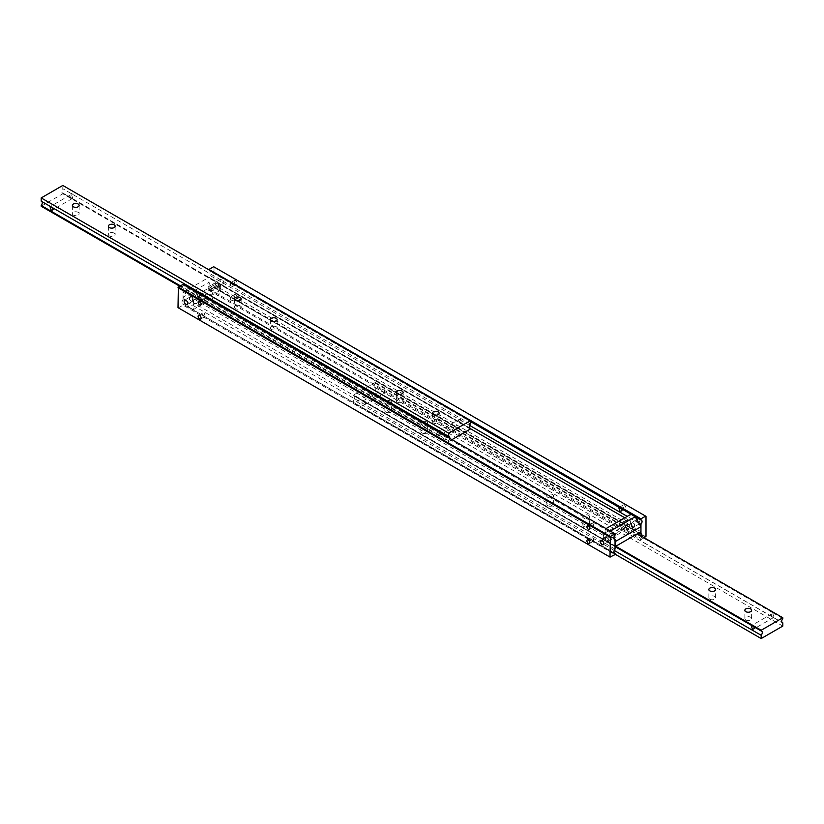 <?xml version="1.0" encoding="UTF-8"?>
<svg xmlns="http://www.w3.org/2000/svg" width="824" height="824" viewBox="0 0 824 824"><rect width="100%" height="100%" fill="white"/><g stroke="black" fill="none" stroke-linecap="round" stroke-linejoin="round"><path stroke-width="0.62" stroke-dasharray="4.12 3.09" d="M204.156 298.741L202.786 298.824L202.076 299.946L204.156 302.181L205.042 301.666L204.156 298.741M592.95 523.219L591.581 523.292L590.87 524.414L592.95 526.649L593.846 526.134L592.95 523.219M615.044 534.961L183.041 285.547A3.059 1.761 120 0 0 181.96 288.328A3.059 1.761 120 0 0 182.588 289.729A3.059 1.761 120 0 0 183.041 289.873L614.251 538.824M618.958 508.202L619.844 507.687L621.172 508.573M231.05 283.219L233.13 285.454L232.419 286.567L231.05 286.649L230.154 283.734L231.05 283.219L230.154 283.734M469.526 425.339L208.956 274.907A3.059 1.761 120 0 0 210.038 272.116A3.059 1.761 120 0 0 209.409 270.725A3.059 1.761 120 0 0 208.956 270.581L470.319 421.476M231.05 300.781L230.154 297.866L231.05 297.351L233.13 299.586L232.419 300.709L231.05 300.781M619.844 525.259L618.958 522.334L619.844 521.819L621.924 524.054L621.214 525.176L619.844 525.259M641.947 536.445A3.059 1.761 -60 0 1 640.959 538.453L208.956 289.039A3.059 1.761 120 0 0 210.038 286.258A3.059 1.761 120 0 0 209.409 284.857A3.059 1.761 120 0 0 208.956 284.723L638.868 532.922M592.95 540.781L593.846 540.266L592.95 537.351L591.581 537.433L590.87 538.546L592.95 540.781L593.846 540.266M204.156 316.313L205.042 315.798L204.156 312.873L202.786 312.955L202.076 314.078L204.156 316.313L205.042 315.798M615.044 549.093L183.041 299.678A3.059 1.761 120 0 0 181.96 302.47A3.059 1.761 120 0 0 182.588 303.86A3.059 1.761 120 0 0 183.041 304.005L614.251 552.956M235.602 280.593A2.101 1.215 -120 0 0 234.552 280.479A2.101 1.215 -120 0 0 234.222 282.168A2.101 1.215 -120 0 0 235.602 284.022A2.101 1.215 -120 0 0 236.653 284.126A2.101 1.215 -120 0 0 236.972 282.436A2.101 1.215 -120 0 0 235.602 280.593M618.958 522.334L619.844 521.819M624.396 519.192A2.101 1.215 -120 0 0 623.346 519.089A2.101 1.215 -120 0 0 623.026 520.778A2.101 1.215 -120 0 0 624.396 522.632A2.101 1.215 -120 0 0 625.447 522.735A2.101 1.215 -120 0 0 625.776 521.046A2.101 1.215 -120 0 0 624.396 519.192M624.396 505.061A2.101 1.215 -120 0 0 623.346 504.958A2.101 1.215 -120 0 0 623.026 506.636A2.101 1.215 -120 0 0 624.396 508.49A2.101 1.215 -120 0 0 625.447 508.593A2.101 1.215 -120 0 0 625.776 506.914A2.101 1.215 -120 0 0 624.396 505.061M638.085 519.697A2.503 1.442 -120 0 0 636.828 519.573A2.503 1.442 -120 0 0 636.447 521.582A2.503 1.442 -120 0 0 638.085 523.786A2.503 1.442 -120 0 0 639.331 523.909A2.503 1.442 -120 0 0 639.712 521.901A2.503 1.442 -120 0 0 638.085 519.697M633.038 526.701A2.503 1.442 60 0 1 631.4 524.486A2.503 1.442 60 0 1 631.792 522.478A2.503 1.442 60 0 1 633.038 522.601A2.503 1.442 60 0 1 634.676 524.816A2.503 1.442 60 0 1 634.295 526.824A2.503 1.442 60 0 1 633.038 526.701M607.123 537.567A2.503 1.442 -120 0 0 605.867 537.444A2.503 1.442 -120 0 0 605.486 539.452A2.503 1.442 -120 0 0 607.123 541.656A2.503 1.442 -120 0 0 608.37 541.79A2.503 1.442 -120 0 0 608.761 539.782A2.503 1.442 -120 0 0 607.123 537.567M235.602 294.724A2.101 1.215 -120 0 0 234.552 294.621A2.101 1.215 -120 0 0 234.222 296.3A2.101 1.215 -120 0 0 235.602 298.154A2.101 1.215 -120 0 0 236.653 298.257A2.101 1.215 -120 0 0 236.972 296.578A2.101 1.215 -120 0 0 235.602 294.724M230.154 297.866L231.05 297.351M221.924 279.429A2.503 1.442 -120 0 0 220.667 279.305A2.503 1.442 -120 0 0 220.286 281.314A2.503 1.442 -120 0 0 221.924 283.518A2.503 1.442 -120 0 0 223.17 283.641A2.503 1.442 -120 0 0 223.562 281.633A2.503 1.442 -120 0 0 221.924 279.429M216.877 286.433A2.503 1.442 60 0 1 215.239 284.218A2.503 1.442 60 0 1 215.631 282.21A2.503 1.442 60 0 1 216.877 282.344A2.503 1.442 60 0 1 218.514 284.548A2.503 1.442 60 0 1 218.133 286.556A2.503 1.442 60 0 1 216.877 286.433M190.962 297.299A2.503 1.442 -120 0 0 189.705 297.176A2.503 1.442 -120 0 0 189.324 299.184A2.503 1.442 -120 0 0 190.962 301.399A2.503 1.442 -120 0 0 192.208 301.522A2.503 1.442 -120 0 0 192.6 299.514A2.503 1.442 -120 0 0 190.962 297.299M193.836 303.088L193.836 298.937A3.059 1.761 0 0 0 195.999 299.452A3.059 1.761 0 0 0 198.162 298.937L198.162 303.088A3.059 1.761 180 0 1 195.999 303.603A3.059 1.761 180 0 1 193.836 303.088L604.239 540.029A3.059 1.761 180 0 1 603.343 538.783A3.059 1.761 180 0 1 604.239 537.536L604.239 533.386A3.059 1.761 0 0 0 603.343 534.632A3.059 1.761 0 0 0 604.239 535.878L604.239 540.029M624.757 517.791L630.164 520.912A3.059 1.761 0 0 0 628.001 520.397A3.059 1.761 0 0 0 625.838 520.912L625.838 525.063A3.059 1.761 180 0 1 628.001 524.548A3.059 1.761 180 0 1 630.164 525.063L219.761 288.122A3.059 1.761 180 0 1 220.657 289.368A3.059 1.761 180 0 1 219.761 290.614L219.761 286.464A3.059 1.761 0 0 0 220.657 285.217A3.059 1.761 0 0 0 219.761 283.971L470.319 428.624M220.657 285.217L220.657 289.368M603.343 534.632L603.343 538.783M208.956 274.907L208.956 284.723M638.868 523.106L627.208 516.38M183.041 299.678L183.041 289.873M193.836 298.937L604.239 535.878M178.005 307.661L610.357 557.281M178.365 307.867L183.041 305.168L615.044 554.583M183.041 285.547L183.041 284.383M183.041 305.168L183.041 304.005M645.995 516.339L213.643 266.719M208.956 289.039L208.956 290.202L214.003 286.876L214.003 266.924M208.956 269.839L208.956 270.581M645.635 536.918L213.643 287.504M214.003 286.876L645.995 536.29M644.203 537.742L640.959 539.617L640.959 538.453M208.956 290.202L640.959 539.617M198.162 303.088L219.761 290.614M219.761 286.464L198.162 298.937M625.838 525.063L604.239 537.536M604.239 533.386L625.838 520.912M592.95 526.649L593.846 526.134M204.156 302.181L205.042 301.666M276.153 326.644A3.389 1.957 0 0 0 272.466 326.222A3.389 1.957 0 0 0 270.375 328.034A3.389 1.957 0 0 0 271.364 329.415A3.389 1.957 0 0 0 275.051 329.837A3.389 1.957 0 0 0 277.142 328.034A3.389 1.957 0 0 0 276.153 326.644M240.155 305.869A3.389 1.957 0 0 0 236.467 305.436A3.389 1.957 0 0 0 234.377 307.249A3.389 1.957 0 0 0 235.365 308.629A3.389 1.957 0 0 0 239.053 309.052A3.389 1.957 0 0 0 241.144 307.249A3.389 1.957 0 0 0 240.155 305.869M72.162 198.749A3.059 1.761 -120 0 0 73.243 199.037L71.08 197.791A3.059 1.761 -120 0 0 72.162 198.749M70.936 197.739A3.059 1.761 -120 0 0 72.09 198.79A3.059 1.761 -120 0 0 73.243 199.078M73.243 194.855A3.059 1.761 -120 0 0 72.09 193.805A3.059 1.761 -120 0 0 70.936 193.527L73.243 194.722A3.059 1.761 -120 0 0 72.162 193.764A3.059 1.761 -120 0 0 71.08 193.475L70.936 193.527M71.626 198.224L72.522 197.708L71.626 194.897L70.318 194.969L69.638 196.05L71.626 198.224L72.522 197.708M50.202 207.277L51.088 206.762L52.303 207.576M439.357 435.69A3.059 1.761 60 0 1 438.275 434.732L440.438 435.978A3.059 1.761 60 0 1 439.357 435.69M440.583 435.937A3.059 1.761 60 0 1 439.429 435.649A3.059 1.761 60 0 1 438.275 434.598M438.327 430.416L438.275 430.386A3.059 1.761 60 0 1 439.429 430.664A3.059 1.761 60 0 1 440.583 431.714L440.387 431.601M441.818 433.784L439.892 434.557L438.996 431.745L439.892 431.23L441.108 432.044M460.431 419.375L459.112 419.447L458.443 420.518L460.431 422.702L461.316 422.187L460.431 419.375M114.155 233.12A3.389 1.957 0 0 0 110.468 232.698A3.389 1.957 0 0 0 108.377 234.5A3.389 1.957 0 0 0 109.365 235.88A3.389 1.957 0 0 0 113.053 236.303A3.389 1.957 0 0 0 115.144 234.5A3.389 1.957 0 0 0 114.155 233.12M78.156 212.335A3.389 1.957 0 0 0 74.469 211.912A3.389 1.957 0 0 0 72.378 213.715A3.389 1.957 0 0 0 73.367 215.095A3.389 1.957 0 0 0 77.054 215.528A3.389 1.957 0 0 0 79.145 213.715A3.389 1.957 0 0 0 78.156 212.335M402.153 399.393A3.389 1.957 0 0 0 398.466 398.971A3.389 1.957 0 0 0 396.375 400.773A3.389 1.957 0 0 0 397.364 402.163A3.389 1.957 0 0 0 401.051 402.586A3.389 1.957 0 0 0 403.142 400.773A3.389 1.957 0 0 0 402.153 399.393M438.152 420.178A3.389 1.957 0 0 0 434.464 419.756A3.389 1.957 0 0 0 432.373 421.558A3.389 1.957 0 0 0 433.362 422.939A3.389 1.957 0 0 0 437.06 423.371A3.389 1.957 0 0 0 439.141 421.558A3.389 1.957 0 0 0 438.152 420.178M41.2 201.169A3.059 1.761 -60 0 1 41.643 201.303A3.059 1.761 -60 0 1 41.993 201.623M470.319 423.969L73.243 194.722M71.08 193.475L62.799 188.696L62.799 185.452M470.319 429.047L62.799 193.764L62.799 193.012A3.059 1.761 -60 0 1 62.356 192.878A3.059 1.761 -60 0 1 61.718 191.477A3.059 1.761 -60 0 1 62.799 188.696M451.964 439.645L448.719 441.51L448.719 440.768A3.059 1.761 120 0 0 449.77 438.378M62.799 193.012L71.08 197.791M73.243 199.037L469.526 427.841M460.431 422.702L461.316 422.187M179.797 286.258L448.719 441.51M41.2 206.237L62.799 193.764M448.719 440.768L440.438 435.978M438.275 434.732L180.446 285.877M547.847 505.668A3.389 1.957 0 0 0 551.534 506.091A3.389 1.957 0 0 0 553.625 504.288A3.389 1.957 0 0 0 552.636 502.898A3.389 1.957 0 0 0 548.949 502.475A3.389 1.957 0 0 0 546.858 504.288A3.389 1.957 0 0 0 547.847 505.668M552.636 494.585A3.389 1.957 180 0 1 553.625 495.966A3.389 1.957 180 0 1 551.534 497.778A3.389 1.957 180 0 1 547.847 497.356A3.389 1.957 180 0 1 546.858 495.966A3.389 1.957 180 0 1 548.949 494.163A3.389 1.957 180 0 1 552.636 494.585M583.845 526.454A3.389 1.957 0 0 0 587.533 526.876A3.389 1.957 0 0 0 589.624 525.063A3.389 1.957 0 0 0 588.635 523.683A3.389 1.957 0 0 0 584.947 523.261A3.389 1.957 0 0 0 582.856 525.063A3.389 1.957 0 0 0 583.845 526.454M588.635 515.371A3.389 1.957 180 0 1 589.624 516.751A3.389 1.957 180 0 1 587.533 518.564A3.389 1.957 180 0 1 583.845 518.131A3.389 1.957 180 0 1 582.856 516.751A3.389 1.957 180 0 1 584.947 514.948A3.389 1.957 180 0 1 588.635 515.371M773.437 612.778A3.059 1.761 -120 0 0 772.356 612.49L774.519 613.736A3.059 1.761 -120 0 0 773.437 612.778M774.519 613.87A3.059 1.761 -120 0 0 773.365 612.819A3.059 1.761 -120 0 0 772.212 612.541M772.212 616.754A3.059 1.761 -120 0 0 773.365 617.804A3.059 1.761 -120 0 0 774.519 618.093L772.356 616.805A3.059 1.761 -120 0 0 773.437 617.763A3.059 1.761 -120 0 0 774.519 618.051L774.519 618.093M772.912 613.911L771.594 613.983L770.924 615.064L772.912 617.238L773.798 616.723L772.912 613.911M751.478 626.291L752.374 625.776L753.579 626.59M363.044 400.773A3.059 1.761 60 0 1 364.115 401.731L361.963 400.485A3.059 1.761 60 0 1 363.044 400.773M361.963 404.811L364.115 406.057A3.059 1.761 60 0 1 363.044 405.769A3.059 1.761 60 0 1 361.963 404.811L353.681 400.031L353.681 403.266L375.281 390.803L375.281 387.558A3.059 1.761 -60 0 1 374.838 387.414A3.059 1.761 -60 0 1 374.199 386.023A3.059 1.761 -60 0 1 375.281 383.232L375.281 382.491L353.681 394.954L353.681 395.705L361.963 400.485A3.059 1.761 60 0 1 363.116 400.732A3.059 1.761 60 0 1 364.26 401.782M364.26 406.005A3.059 1.761 60 0 1 363.116 405.727A3.059 1.761 60 0 1 361.963 404.677M363.569 401.298L365.557 403.482L364.888 404.553L363.569 404.625L362.684 401.813L363.569 401.298L362.684 401.813M384.108 392.77L385.004 392.255L384.108 389.443L382.799 389.515L382.12 390.597L384.108 392.77L385.004 392.255M709.845 599.192A3.389 1.957 0 0 0 713.533 599.615A3.389 1.957 0 0 0 715.623 597.812A3.389 1.957 0 0 0 714.635 596.432A3.389 1.957 0 0 0 710.947 596.01A3.389 1.957 0 0 0 708.856 597.812A3.389 1.957 0 0 0 709.845 599.192M745.844 619.978A3.389 1.957 0 0 0 749.531 620.4A3.389 1.957 0 0 0 751.622 618.597A3.389 1.957 0 0 0 750.633 617.217A3.389 1.957 0 0 0 746.946 616.795A3.389 1.957 0 0 0 744.855 618.597A3.389 1.957 0 0 0 745.844 619.978M421.847 432.919A3.389 1.957 0 0 0 425.534 433.342A3.389 1.957 0 0 0 427.625 431.539A3.389 1.957 0 0 0 426.636 430.159A3.389 1.957 0 0 0 422.949 429.737A3.389 1.957 0 0 0 420.858 431.539A3.389 1.957 0 0 0 421.847 432.919M426.636 421.837A3.389 1.957 180 0 1 427.625 423.227A3.389 1.957 180 0 1 425.534 425.029A3.389 1.957 180 0 1 421.847 424.607A3.389 1.957 180 0 1 420.858 423.227A3.389 1.957 180 0 1 422.949 421.414A3.389 1.957 180 0 1 426.636 421.837M385.848 412.134A3.389 1.957 0 0 0 389.536 412.556A3.389 1.957 0 0 0 391.627 410.754A3.389 1.957 0 0 0 390.638 409.373A3.389 1.957 0 0 0 386.94 408.951A3.389 1.957 0 0 0 384.859 410.754A3.389 1.957 0 0 0 385.848 412.134M390.638 401.061A3.389 1.957 180 0 1 391.627 402.442A3.389 1.957 180 0 1 389.536 404.244A3.389 1.957 180 0 1 385.848 403.822A3.389 1.957 180 0 1 384.859 402.442A3.389 1.957 180 0 1 386.94 400.629A3.389 1.957 180 0 1 390.638 401.061M614.251 550.463L364.115 406.057M353.681 395.705A3.059 1.761 -60 0 1 354.124 395.85A3.059 1.761 -60 0 1 354.763 397.24A3.059 1.761 -60 0 1 353.681 400.031M772.912 617.238L773.798 616.723M375.281 387.558L772.356 616.805M774.519 618.051L782.007 622.378M782.8 626.075L375.281 390.803M782.8 618.515L774.519 613.736M772.356 612.49L375.281 383.232M375.281 382.491L637.364 533.798M615.765 546.271L353.681 394.954M615.044 554.161L353.681 403.266M364.115 401.731L615.044 546.6M216.877 286.134A2.142 1.236 -120 0 0 217.948 286.237A2.142 1.236 -120 0 0 218.278 284.527A2.142 1.236 -120 0 0 216.877 282.642A2.142 1.236 -120 0 0 215.816 282.529A2.142 1.236 -120 0 0 215.486 284.249A2.142 1.236 -120 0 0 216.877 286.134M209.677 290.285A2.142 1.236 -120 0 0 210.748 290.388A2.142 1.236 -120 0 0 211.078 288.678A2.142 1.236 -120 0 0 209.677 286.793A2.142 1.236 -120 0 0 208.606 286.69A2.142 1.236 -120 0 0 208.287 288.4A2.142 1.236 -120 0 0 209.677 290.285M191.106 301.007A2.142 1.236 60 0 1 189.705 299.122A2.142 1.236 60 0 1 190.035 297.413A2.142 1.236 60 0 1 191.106 297.516A2.142 1.236 60 0 1 192.497 299.4A2.142 1.236 60 0 1 192.177 301.121A2.142 1.236 60 0 1 191.106 301.007M198.306 296.856A2.142 1.236 60 0 1 196.905 294.971A2.142 1.236 60 0 1 197.235 293.262A2.142 1.236 60 0 1 198.306 293.365A2.142 1.236 60 0 1 199.696 295.25A2.142 1.236 60 0 1 199.377 296.959A2.142 1.236 60 0 1 198.306 296.856M219.04 284.136L218.175 282.642L192.404 297.516L193.259 299.019L219.04 284.136L219.04 294.776L193.259 309.659L193.259 299.019M192.404 297.516L183.185 292.201L183.185 297.186L208.956 282.302L214.724 292.283L188.943 307.167L183.185 297.186M188.943 307.167L193.259 309.659M214.724 292.283L219.04 294.776M218.175 282.642L208.956 277.317L208.956 282.302M183.185 292.201L208.956 277.317M633.038 522.91A2.142 1.236 -120 0 0 631.967 522.797A2.142 1.236 -120 0 0 631.648 524.517A2.142 1.236 -120 0 0 633.038 526.402A2.142 1.236 -120 0 0 634.109 526.505A2.142 1.236 -120 0 0 634.439 524.785A2.142 1.236 -120 0 0 633.038 522.91M625.838 527.061A2.142 1.236 -120 0 0 624.767 526.958A2.142 1.236 -120 0 0 624.448 528.668A2.142 1.236 -120 0 0 625.838 530.553A2.142 1.236 -120 0 0 626.909 530.656A2.142 1.236 -120 0 0 627.239 528.946A2.142 1.236 -120 0 0 625.838 527.061M607.267 537.784A2.142 1.236 60 0 1 608.658 539.669A2.142 1.236 60 0 1 608.328 541.389A2.142 1.236 60 0 1 607.267 541.275A2.142 1.236 60 0 1 605.867 539.39A2.142 1.236 60 0 1 606.196 537.681A2.142 1.236 60 0 1 607.267 537.784M614.467 533.633A2.142 1.236 60 0 1 615.858 535.518A2.142 1.236 60 0 1 615.528 537.227A2.142 1.236 60 0 1 614.467 537.124A2.142 1.236 60 0 1 613.066 535.24A2.142 1.236 60 0 1 613.396 533.519A2.142 1.236 60 0 1 614.467 533.633M630.875 524.898L631.74 526.402L605.97 541.275L605.104 539.782L630.875 524.898L630.875 514.258M610.357 531.099L609.42 531.635L605.104 529.142L605.104 539.782M605.104 529.142L606.042 528.596M605.97 541.275L615.044 546.518M609.42 531.635L615.044 541.358M631.74 526.402L640.959 531.717M219.761 283.971L219.761 288.122M630.164 525.063L630.164 520.912M641.412 520.14L209.409 270.725M614.591 553.275L182.588 303.86M234.552 280.479L230.318 282.931M202.786 298.824L198.553 301.265M587.347 539.875L591.581 537.433M619.112 521.53L623.346 519.089M619.112 507.399L623.346 504.958M587.347 525.743L591.581 523.292M636.828 519.573L631.792 522.478M605.867 537.444L600.83 540.359M202.786 312.955L198.553 315.407M234.552 294.621L230.318 297.062M220.667 279.305L215.631 282.21M189.705 297.176L184.669 300.091M192.208 301.522L187.172 304.427M223.17 283.641L218.133 286.556M236.653 298.257L232.419 300.709M204.888 316.601L200.654 319.043M608.37 541.79L603.333 544.695M639.331 523.909L634.295 526.824M589.448 529.379L593.682 526.938M621.214 511.045L625.447 508.593M621.214 525.176L625.447 522.735M589.448 543.521L593.682 541.069M204.888 302.47L200.654 304.911M236.653 284.126L232.419 286.567M641.412 534.271L209.409 284.857M614.591 539.143L182.588 289.729M270.375 319.712L270.375 328.034M234.377 298.937L234.377 307.249M72.358 198.502L52.406 210.017M439.171 430.962L459.112 419.447M108.377 226.188L108.377 234.5M72.378 205.403L72.378 213.715M396.375 392.461L396.375 400.773M432.373 413.246L432.373 421.558M449.162 436.586L41.643 201.303M469.876 428.15L62.356 192.878M439.141 413.246L439.141 421.558M403.142 392.461L403.142 400.773M79.145 205.403L79.145 213.715M115.144 226.188L115.144 234.5M441.201 434.485L461.152 422.969M70.318 194.969L50.367 206.484M241.144 298.937L241.144 307.249M277.142 319.712L277.142 328.034M553.625 504.288L553.625 495.966M589.624 525.063L589.624 516.751M771.594 613.983L751.643 625.498M364.888 404.553L384.829 393.038M715.623 597.812L715.623 589.5M751.622 618.597L751.622 610.285M427.625 431.539L427.625 423.227M391.627 410.754L391.627 402.442M374.838 387.414L782.357 622.697M354.124 395.85L761.644 631.122M384.859 410.754L384.859 402.442M420.858 431.539L420.858 423.227M744.855 618.597L744.855 610.285M708.856 597.812L708.856 589.5M362.848 401.031L382.799 389.515M773.633 617.516L753.682 629.031M582.856 525.063L582.856 516.751M546.858 504.288L546.858 495.966M217.948 286.237L210.748 290.388M190.035 297.413L197.235 293.262M192.177 301.121L199.377 296.959M215.816 282.529L208.606 286.69M631.967 522.797L624.767 526.958M608.328 541.389L615.528 537.227M606.196 537.681L613.396 533.519M634.109 526.505L626.909 530.656"/><path stroke-width="1.24" d="M614.251 538.824L615.044 539.277A3.059 1.761 -60 0 1 614.591 539.143A3.059 1.761 -60 0 1 613.962 537.742A3.059 1.761 -60 0 1 615.044 534.961L615.044 533.798L610.357 536.496L178.365 287.082L178.005 307.661L609.997 557.076L610.357 536.496M621.172 508.573L621.924 509.922L621.214 511.045L619.844 511.127L618.958 508.202L619.844 507.687L618.958 508.202M470.319 421.476L640.959 519.995A3.059 1.761 -60 0 1 641.412 520.14A3.059 1.761 -60 0 1 642.04 521.53A3.059 1.761 -60 0 1 640.959 524.322L638.868 523.106M638.868 532.922L640.959 534.127A3.059 1.761 -60 0 1 641.412 534.271A3.059 1.761 -60 0 1 642.04 535.672A3.059 1.761 -60 0 1 641.947 536.445M614.251 552.956L615.044 553.419A3.059 1.761 -60 0 1 614.591 553.275A3.059 1.761 -60 0 1 613.962 551.884A3.059 1.761 -60 0 1 615.044 549.093L615.044 539.277M199.604 304.808A2.101 1.215 60 0 1 198.224 302.954A2.101 1.215 60 0 1 198.553 301.265A2.101 1.215 60 0 1 199.604 301.368A2.101 1.215 60 0 1 200.974 303.222A2.101 1.215 60 0 1 200.654 304.911A2.101 1.215 60 0 1 199.604 304.808M588.398 543.407A2.101 1.215 60 0 1 587.028 541.564A2.101 1.215 60 0 1 587.347 539.875A2.101 1.215 60 0 1 588.398 539.977A2.101 1.215 60 0 1 589.778 541.832A2.101 1.215 60 0 1 589.448 543.521A2.101 1.215 60 0 1 588.398 543.407M588.398 529.276A2.101 1.215 60 0 1 587.028 527.422A2.101 1.215 60 0 1 587.347 525.743A2.101 1.215 60 0 1 588.398 525.846A2.101 1.215 60 0 1 589.778 527.7A2.101 1.215 60 0 1 589.448 529.379A2.101 1.215 60 0 1 588.398 529.276M602.076 544.571A2.503 1.442 60 0 1 600.439 542.367A2.503 1.442 60 0 1 600.83 540.359A2.503 1.442 60 0 1 602.076 540.482A2.503 1.442 60 0 1 603.714 542.686A2.503 1.442 60 0 1 603.333 544.695A2.503 1.442 60 0 1 602.076 544.571M199.604 318.94A2.101 1.215 60 0 1 198.224 317.086A2.101 1.215 60 0 1 198.553 315.407A2.101 1.215 60 0 1 199.604 315.51A2.101 1.215 60 0 1 200.974 317.364A2.101 1.215 60 0 1 200.654 319.043A2.101 1.215 60 0 1 199.604 318.94M185.915 304.303A2.503 1.442 60 0 1 184.288 302.099A2.503 1.442 60 0 1 184.669 300.091A2.503 1.442 60 0 1 185.915 300.214A2.503 1.442 60 0 1 187.553 302.418A2.503 1.442 60 0 1 187.172 304.427A2.503 1.442 60 0 1 185.915 304.303M640.959 534.127L640.959 524.322M627.208 516.38L469.526 425.339M470.319 428.624L624.757 517.791M615.044 553.419L615.044 554.583L609.997 557.076M615.044 533.798L183.041 284.383L178.365 287.082M178.005 287.71L609.997 537.124M640.959 519.995L640.959 518.832L208.956 269.417L213.643 266.719L645.995 516.339L645.995 536.29L644.203 537.742M640.959 518.832L645.635 516.133M271.364 321.103A3.389 1.957 180 0 1 270.375 319.712A3.389 1.957 180 0 1 272.466 317.909A3.389 1.957 180 0 1 276.153 318.332A3.389 1.957 180 0 1 277.142 319.712A3.389 1.957 180 0 1 275.051 321.525A3.389 1.957 180 0 1 271.364 321.103M235.365 300.317A3.389 1.957 180 0 1 234.377 298.937A3.389 1.957 180 0 1 236.467 297.124A3.389 1.957 180 0 1 240.155 297.546A3.389 1.957 180 0 1 241.144 298.937A3.389 1.957 180 0 1 239.053 300.739A3.389 1.957 180 0 1 235.365 300.317M52.303 207.576L53.076 208.935L52.406 210.017L51.088 210.089L50.202 207.277L51.088 206.762L50.202 207.277M470.319 420.734L62.799 185.452L41.2 197.925L41.2 201.169L438.275 430.416A3.059 1.761 60 0 1 439.357 430.705A3.059 1.761 60 0 1 440.438 431.663L448.719 436.442L448.719 433.197L470.319 420.734L470.319 423.969A3.059 1.761 120 0 0 469.237 426.76A3.059 1.761 120 0 0 469.876 428.15A3.059 1.761 120 0 0 470.319 428.295L470.319 429.047L451.964 439.645M439.017 432.167L439.892 431.23L438.996 431.745M109.365 227.568A3.389 1.957 180 0 1 108.377 226.188A3.389 1.957 180 0 1 110.468 224.386A3.389 1.957 180 0 1 114.155 224.808A3.389 1.957 180 0 1 115.144 226.188A3.389 1.957 180 0 1 113.053 227.99A3.389 1.957 180 0 1 109.365 227.568M73.367 206.783A3.389 1.957 180 0 1 72.378 205.403A3.389 1.957 180 0 1 74.469 203.6A3.389 1.957 180 0 1 78.156 204.022A3.389 1.957 180 0 1 79.145 205.403A3.389 1.957 180 0 1 77.054 207.205A3.389 1.957 180 0 1 73.367 206.783M397.364 393.841A3.389 1.957 180 0 1 396.375 392.461A3.389 1.957 180 0 1 398.466 390.658A3.389 1.957 180 0 1 402.153 391.081A3.389 1.957 180 0 1 403.142 392.461A3.389 1.957 180 0 1 401.051 394.263A3.389 1.957 180 0 1 397.364 393.841M433.362 414.627A3.389 1.957 180 0 1 432.373 413.246A3.389 1.957 180 0 1 434.464 411.444A3.389 1.957 180 0 1 438.152 411.866A3.389 1.957 180 0 1 439.141 413.246A3.389 1.957 180 0 1 437.06 415.049A3.389 1.957 180 0 1 433.362 414.627M441.108 432.044L441.818 433.784M41.993 201.623A3.059 1.761 -60 0 1 42.282 202.704A3.059 1.761 -60 0 1 41.2 205.485L41.2 206.237L179.797 286.258M440.387 431.601L438.327 430.416M449.77 438.378A3.059 1.761 120 0 0 449.801 437.977A3.059 1.761 120 0 0 449.162 436.586A3.059 1.761 120 0 0 448.719 436.442M469.526 427.841L470.319 428.295M41.2 197.925L448.719 433.197M180.446 285.877L41.2 205.485M753.579 626.59L754.362 627.95L753.682 629.031L752.374 629.103L751.478 626.291L752.374 625.776L751.478 626.291M714.635 588.12A3.389 1.957 180 0 1 715.623 589.5A3.389 1.957 180 0 1 713.533 591.302A3.389 1.957 180 0 1 709.845 590.88A3.389 1.957 180 0 1 708.856 589.5A3.389 1.957 180 0 1 710.947 587.697A3.389 1.957 180 0 1 714.635 588.12M750.633 608.905A3.389 1.957 180 0 1 751.622 610.285A3.389 1.957 180 0 1 749.531 612.088A3.389 1.957 180 0 1 745.844 611.666A3.389 1.957 180 0 1 744.855 610.285A3.389 1.957 180 0 1 746.946 608.472A3.389 1.957 180 0 1 750.633 608.905M782.007 622.378L782.8 622.831L782.8 626.075L761.201 638.549L761.201 635.304A3.059 1.761 120 0 0 762.282 632.523A3.059 1.761 120 0 0 761.644 631.122A3.059 1.761 120 0 0 761.201 630.988L761.201 630.236L615.765 546.271M761.201 635.304L614.251 550.463M637.364 533.798L782.8 617.763L782.8 618.515A3.059 1.761 120 0 0 781.719 621.296A3.059 1.761 120 0 0 782.357 622.697A3.059 1.761 120 0 0 782.8 622.831M761.201 630.236L782.8 617.763M761.201 638.549L615.044 554.161M615.044 546.6L761.201 630.988M606.042 528.596L630.875 514.258L635.201 516.751L610.357 531.099M615.044 546.518L615.188 541.615L640.959 526.732L635.201 516.751M615.188 546.6L640.959 531.717L640.959 526.732"/></g></svg>

